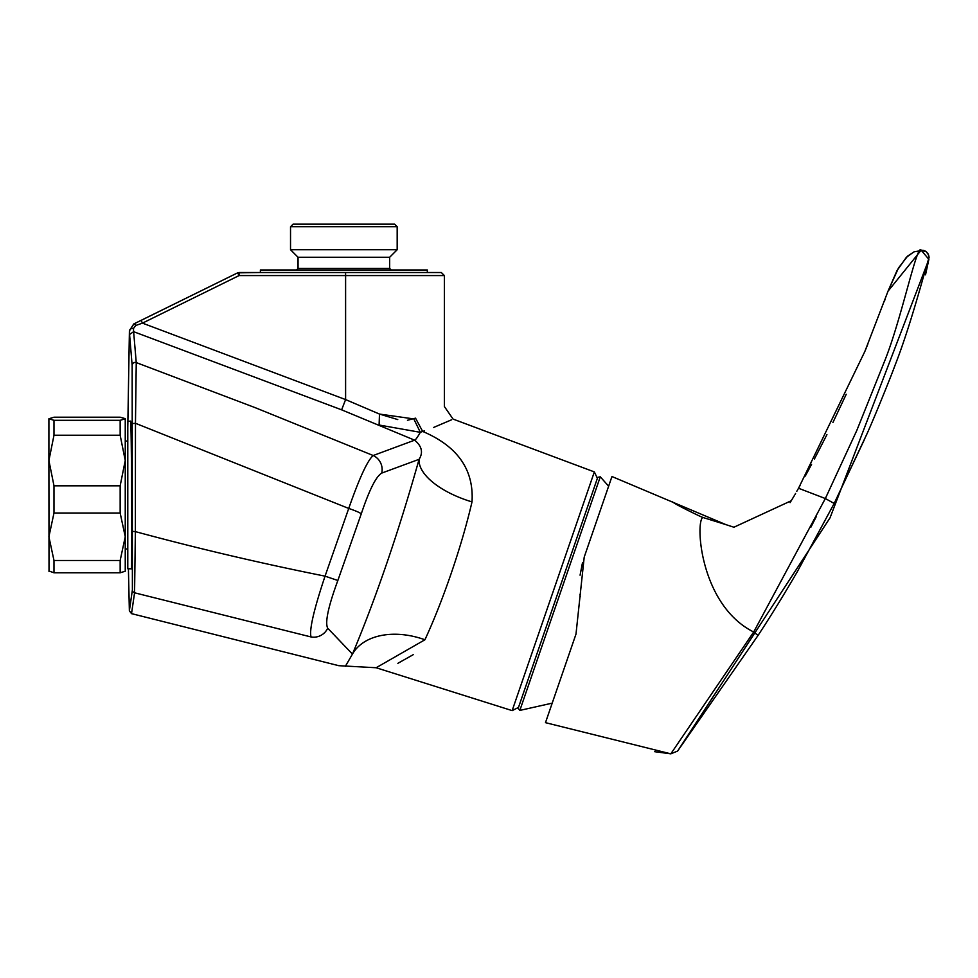 <?xml version="1.0" encoding="UTF-8"?>
<svg xmlns="http://www.w3.org/2000/svg" width="978" height="978" viewBox="0 0 978 978"><rect width="100%" height="100%" fill="white"/><g stroke="black" fill="none" stroke-linecap="round" stroke-linejoin="round"><path stroke-width="1.47" d="M130.575 421.188C131.517 416.628 132.274 573.34 131.284 568.793L127.788 568.793L127.788 421.188L130.575 421.188M397.753 419.574L379.476 414.061L345.601 399.586L142.47 323.131L135.685 325.503L133.46 328.535A3.056 2.188 1.3 0 0 129.634 330.564L133.888 323.926L129.597 330.576L129.573 334.476L132.152 365.356L132.397 589.966C128.362 617.754 128.35 617.754 132.385 589.954A3.056 3.044 8.3 0 0 134.585 592.802C130.502 620.651 130.49 620.651 134.573 592.802L135.367 531.616L132.372 531.335M595.443 483.939L597.375 478.328L594.343 471.909L512.154 710.615L376.139 667.742L338.791 665.688L131.529 613.634L129.365 610.822L128.411 568.793M135.685 325.503A3.056 0.966 -116.2 0 0 133.888 323.926L141.064 320.393L142.47 323.131L239.072 275.576L237.666 272.838L141.064 320.393M239.072 275.576L239.011 272.52L441.322 272.52L345.552 272.52L345.601 275.576L239.072 275.576M237.666 272.838L260.38 272.52L260.38 269.977L427.325 269.977L427.325 272.52M389.66 268.449L298.046 268.449L298.046 257.251L389.66 257.251L389.66 268.449L391.188 269.977M298.046 257.251L290.527 249.732L397.178 249.732L389.66 257.251M397.178 226.713L394.635 224.17L293.07 224.17L290.527 226.713L397.178 226.713L397.178 249.732M234.17 274.549L133.668 324.011M413.816 418.926L420.32 432.325L379.097 425.014L379.476 414.061L413.816 418.926L415.528 418.168C453.865 403.083 453.865 403.083 415.528 418.168L407.471 420.271M376.139 667.742L424.917 639.771A66.162 44.854 22.6 0 0 352.459 654.099C376.42 596.788 398.621 531.861 419.085 459.318C423.352 452.533 421.86 446.151 414.623 440.173A66.162 4.438 -66.6 0 0 420.32 432.325L424.525 430.797M415.528 418.168L422.667 431.432C462.973 415.442 462.973 415.442 422.667 431.432C457.57 446.237 474.024 469.721 472.007 501.897A66.162 29.633 15.3 0 1 419.085 459.33M133.46 328.535L133.619 331.676L129.573 334.476M594.343 471.909L453.071 419.085L444.379 406.542L444.379 275.576L345.601 275.576L345.601 399.586L341.628 409.831L133.619 331.676L136.248 362.581A3.056 3.02 175.1 0 0 132.152 365.356M419.085 459.318L381.75 473.083A15.269 14.878 -109.2 0 0 373.205 455.516L414.623 440.173L341.628 409.831M433.645 427.447L451.591 419.782M337.85 580.492C328.229 606.653 324.855 622.558 327.703 628.206A15.269 14.988 135 0 1 311.053 636.959C309.121 630.138 313.779 609.869 325.051 576.152C260.955 563.328 197.727 548.487 135.367 531.616L135.465 423.291L348.73 508.438A15.269 1.54 18.1 0 1 361.273 513.829L337.85 580.492L325.051 576.152L348.73 508.438C359.403 477.973 367.557 460.332 373.205 455.516L255.344 407.728L136.248 362.581L135.465 423.291L132.226 423.596M471.604 503.572L471.958 502.093M413.242 654.673L397.85 663.328M424.917 639.771C441.543 604.049 461.029 549.196 472.007 501.897M557.937 592.876L518.157 708.402L519.844 710.407L600.272 476.812L597.717 477.362L518.499 707.424L512.154 710.615M531.164 670.627L534.758 660.211M537.325 652.729L567.142 566.14M381.75 473.083C376.078 476.396 369.256 489.978 361.273 513.829M329.256 629.795L352.447 654.099C343.021 670.37 343.021 670.37 352.459 654.099L327.703 628.206M311.053 636.959C348.18 675.162 348.18 675.162 311.053 636.959L134.585 592.802M125.245 570.969L125.245 418.645L120.16 417.203L53.986 417.203L48.9 418.767L53.986 420.32L120.16 420.32L125.245 418.767M125.245 571.225L120.16 572.79L120.16 560.48L125.245 536.751L120.16 513.022L53.986 513.022L48.9 536.751L53.986 560.48L120.16 560.48M120.16 572.79L53.986 572.79L48.9 570.969M53.986 572.79L53.986 560.48M49.022 571.458L48.9 460.516L53.986 485.809L120.16 485.809L125.245 460.516L120.16 435.234L53.986 435.234L48.9 460.516L48.9 418.767M53.986 513.022L53.986 485.809M120.16 513.022L120.16 485.809M120.16 435.234L120.16 420.32M53.986 435.234L53.986 420.32M654.637 751.679L670.822 753.83L677.62 751.067L758.048 635.443C770.872 615.944 783.94 594.734 797.241 571.824L834.173 503.45L825.346 498.535L856.801 430.454L884.748 360.772C901.41 319.464 917.181 242.385 921.154 250.197L888.024 291.187L864.833 351.505L798.537 488.254L825.346 498.535L753.683 632.008L670.822 753.83L545.479 722.656L575.993 634.099L552.203 703.145L575.993 634.099L584.208 557.105L611.959 476.53L725.957 524.648L733.928 527.228L791.251 500.736M589.184 542.656L609.783 482.863M580.076 575.186L582.558 562.448M580.235 596.886L579.966 594.318M758.048 635.443L753.683 632.008C699.637 604.954 695.224 520.907 702.913 517.472L699.93 516.237C683.011 508.144 673.646 503.193 671.837 501.384M545.479 722.656L563.609 670.028M702.889 517.472L702.204 517.191M609.954 482.374L611.384 478.205M611.446 478.046L611.959 476.53M581.629 566.152L581.886 565.027M702.913 517.472L725.957 524.648M816.508 516.164L810.835 527.276M798.94 487.509L800.028 485.565M805.273 476.066L811.569 464.391M814.393 459.049L826.936 434.623M832.901 422.533L846.227 394.268M884.356 301.358L885.09 299.341M677.62 751.067L830.041 517.827L928.88 259.341C929.675 251.578 913.22 318.987 895.115 365.1C892.914 371.603 873.281 420.442 866.386 435.124L834.173 503.45L864.638 439.098M925.518 274.83L928.88 259.341L921.154 250.197L926.264 251.774L928.611 254.989L929.1 257.361M894.699 366.212L892.095 373.034M879.271 405.014L877.107 410.198M127.556 441.041L129.414 330.552M298.046 268.449L296.517 269.977M290.527 226.713L290.527 249.732M444.379 275.576L441.322 272.52M133.717 323.987L129.414 330.723M125.245 548.951L127.788 548.951M125.245 441.041L127.788 441.041M519.844 710.407L552.203 703.145M600.272 476.812L608.634 486.2M794.283 495.699L790.09 502.631M794.148 495.932L791.031 501.103M792.18 499.245L791.752 499.929M794.527 495.296L794.002 496.176M795.579 493.462L795.028 494.403M798.415 488.45L796.764 491.372M793.843 496.445L793.244 497.46M913.794 251.982L906.386 257.275L896.936 270.747L888.024 291.187L898.501 267.96L907.694 256.028L914.112 251.835L922.841 250.27M867.779 344.317L865.004 351.078M923.024 250.295L924.418 250.686M925.115 251.016L925.763 251.407M926.435 251.921L927.939 253.644M928.159 254.011L929.1 257.397"/></g></svg>
